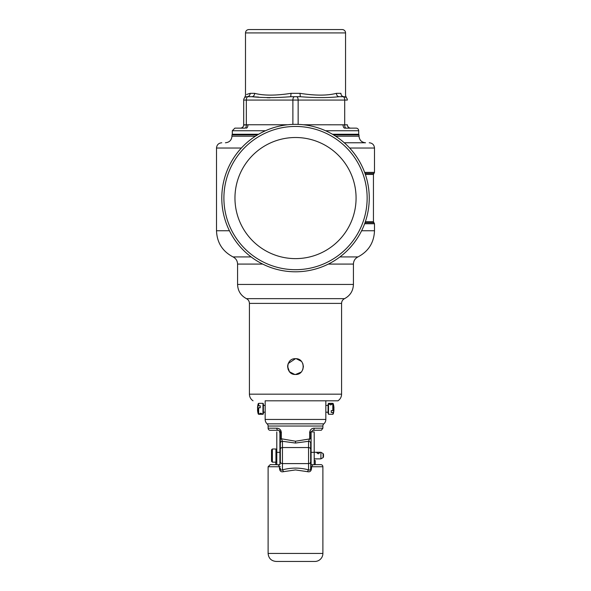 <?xml version="1.0" encoding="UTF-8"?>
<svg xmlns="http://www.w3.org/2000/svg" width="591" height="591" viewBox="0 0 591 591"><rect width="100%" height="100%" fill="white"/><g stroke="black" fill="none" stroke-linecap="round" stroke-linejoin="round"><path stroke-width="0.89" d="M314.205 464.637L320.78 464.637A2.105 2.105 -41.9 0 1 322.885 466.742L322.885 553.442A8.008 8.008 0 0 1 314.877 561.45L276.123 561.45L314.877 561.45M322.885 553.442L268.115 553.442L268.115 466.742L279.462 466.742L279.462 468.294C279.742 471.093 281.05 472.224 283.37 471.692L295.5 469.934L307.63 471.692C309.957 472.216 311.258 471.086 311.538 468.294L311.538 466.742L322.885 466.742M278.317 428.438L278.797 428.623M279.787 429.236L280.407 429.842M280.688 430.218L280.917 430.61M279.912 452.285L280.333 452.285L280.333 432.405L281.353 432.405C280.784 429.598 279.262 428.194 276.787 428.194A2.105 1.441 90 0 0 278.228 430.3L278.915 430.418M281.353 432.405L281.353 438.781L295.5 441.226L295.5 443.051L282.439 441.292L281.353 438.781L280.333 438.781L280.319 462.768M310.718 431.94L310.667 438.781L295.5 441.226M313.437 428.253L314.213 428.194C311.738 428.187 310.216 429.598 309.647 432.405L309.647 438.781L308.561 441.292A2.105 1.825 -0 0 1 310.667 443.117L310.667 449.374A2.105 1.825 180 0 0 308.561 447.55L308.561 463.603L282.439 463.603L282.439 469.867C281.19 470.495 280.489 469.971 280.333 468.294L279.462 468.294M295.522 29.55L342.182 29.55A3.369 3.369 0 0 1 345.55 32.919L245.494 32.919C245.693 30.872 246.816 29.749 248.863 29.55L342.182 29.55M246.587 94.494L250.133 93.334C243.965 95.705 243.965 95.705 250.133 93.334A3.369 3.058 -90 0 1 247.075 96.702L251.855 96.702C263.172 97.892 276.13 97.892 290.742 96.702L300.302 96.702C314.907 97.884 327.872 97.884 339.19 96.702L343.969 96.702L339.19 96.702A3.369 2.756 -90 0 1 336.434 93.334C327.37 95.705 315.225 95.705 299.999 93.334L300.302 96.702L290.742 96.702L291.045 93.334C275.812 95.705 263.667 95.705 254.61 93.334A3.369 2.756 -90 0 1 251.855 96.702L247.075 96.702C243.78 97.884 243.78 97.884 247.075 96.702A3.369 3.369 0 0 0 243.699 100.071L243.699 124.812A3.369 3.361 180 0 1 240.729 128.151L245.095 128.129M336.434 93.334L340.911 93.334C347.08 95.705 347.08 95.705 340.911 93.334A3.369 3.058 -90 0 0 343.969 96.702L345.624 97.138M346.407 97.751L345.55 95.491L345.55 32.919M345.543 97.094L343.024 96.702A3.369 1.684 90 0 1 344.708 100.071L347.338 100.071A3.369 3.369 0 0 0 343.969 96.702M244.637 97.744A3.369 3.369 0 0 0 243.699 100.071A3.369 3.369 0 0 1 244.637 97.744L244.659 97.722M270.035 97.781L267.11 97.729M258.599 97.094L251.855 96.702M247.075 96.702A3.369 3.369 0 0 0 244.999 97.419A3.369 3.369 0 0 1 247.075 96.702A3.369 3.369 0 0 0 243.699 100.071L243.699 124.812L246.336 124.812A3.369 1.684 -93.8 0 1 245.014 128.151M347.338 124.841L347.338 124.76A3.369 3.369 0 0 0 350.707 128.129L350.293 128.158A3.369 3.361 180 0 1 347.338 124.819L303.382 124.76M348.173 126.976A3.369 3.369 0 0 1 347.892 126.607L349.104 127.715L347.892 126.614M347.449 125.624A3.369 3.369 0 0 1 347.338 124.76L347.456 125.624M345.927 128.129L344.716 128.129A3.369 1.684 90 0 1 343.031 124.76M350.293 128.158L346.008 128.158A3.369 1.684 94 0 1 344.708 124.819L344.708 100.071L298.152 100.071L298.152 124.391M287.662 124.76L247.939 124.76A3.369 1.684 -90 0 1 246.255 128.129M240.729 128.151L240.33 128.129A3.369 3.369 0 0 0 243.152 126.607A3.369 3.369 0 0 1 242.871 126.976M242.879 126.969L243.152 126.614A3.369 3.369 0 0 0 243.699 124.76L243.588 125.624M244.497 125.026L247.939 124.76M240.33 128.129L234.989 128.129M350.131 128.129L356.085 128.129A2.615 2.615 180 0 1 358.693 130.744L358.693 134.238L332.423 134.238M356.085 128.129L350.707 128.129M333.494 134.874L359.025 134.874L333.494 134.874M232.935 134.874L257.55 134.874L232.935 134.874L232.307 134.238L258.622 134.238M359.025 134.874L359.025 136.196L335.622 136.196L359.025 136.196C359.402 140.17 361.581 142.357 365.541 142.771L344.287 142.771M234.959 198.066A60.563 60.563 0 0 1 325.804 145.622A60.563 60.563 0 0 1 325.804 250.51A60.563 60.563 0 0 1 234.959 198.066M369.249 198.066A73.727 73.727 0 0 0 295.522 124.339A73.727 73.727 0 0 0 221.795 198.066A73.727 73.727 0 0 0 295.522 271.794A73.727 73.727 0 0 0 369.249 198.066A73.727 73.727 0 0 0 295.522 124.339A73.727 73.727 0 0 0 221.795 198.066A73.727 73.727 0 0 0 295.522 271.794A73.727 73.727 0 0 0 369.249 198.066M258.237 413.988A18.218 18.218 0 0 1 257.528 409.999A18.188 6.959 -0 0 1 258.237 407.893L258.237 413.988L258.644 414.291L258.644 407.775L258.237 407.893M333.228 403.638A18.218 18.218 0 0 1 333.937 407.539A18.188 9.36 180 0 1 333.228 410.479L333.228 403.638L332.822 403.343L332.822 410.634L333.228 410.479M314.205 452.337L311.088 452.337L311.088 464.762L314.205 464.762L314.205 431.903L310.726 431.903M276.795 461.32L275.953 462.162L275.953 448.997L276.795 449.84M275.953 462.162L272.37 462.162L272.37 448.997L275.953 448.997M272.37 462.162L271.528 461.32L271.528 449.84L272.37 448.997M280.333 452.285L280.333 458.875L279.912 458.875M310.667 443.117L310.667 452.285L311.088 452.285M314.205 452.285L320.906 452.285L320.906 458.875L314.205 458.875M318.246 453.807L319.665 452.787L318.246 452.307L316.835 452.787L318.246 453.807M263.387 413.486L263.387 404.148L263.387 412.208L265.167 412.208L265.167 400.809L325.833 400.809L325.833 419.455L265.167 419.455A5.895 5.895 0 0 0 267.132 423.85L323.868 423.85A2.948 2.948 0 0 0 322.885 426.045L322.885 428.194L314.213 428.194A2.105 1.441 -90 0 1 312.772 430.3L310.667 432.405L309.647 432.405M320.906 452.285L323.092 453.556L323.092 457.604L320.906 458.875M325.833 405.426L328.079 405.426M295.5 358.685C285.313 358.198 285.313 374.967 295.5 374.48C305.687 374.967 305.687 358.198 295.5 358.685L288.223 363.517M287.603 366.612L288.201 369.611M289.583 371.813L294.71 374.443M296.29 374.443L298.529 373.881M302.799 369.611L303.397 366.583L302.799 363.554M301.417 361.352L296.29 358.722M288.201 363.554L287.603 366.553L289.405 371.606M301.085 372.167L295.552 374.48M295.131 374.472L292.471 373.881M290.255 372.485L289.531 371.754M287.662 365.6L288.186 363.598M258.644 403.343L258.237 405.869L258.644 405.751L258.644 403.343L262.965 403.343L262.965 414.291L258.644 414.291M258.644 405.751L260.225 405.751L260.225 407.775L258.644 407.775M260.749 414.239L262.123 413.877L260.749 413.19L259.383 413.877L260.749 414.239M332.822 414.291L333.228 412.355L332.822 414.291L328.5 414.291L328.5 403.343L332.822 403.343M332.822 412.518L331.241 412.518L331.241 410.634L332.822 410.634M330.716 404.975L332.083 404.118L330.716 403.564L329.342 404.118L330.716 404.975M260.225 407.775L260.225 407.317A1.367 0.525 180 0 0 259.383 407.775M279.248 431.903L280.274 431.903M311.088 452.337L311.088 431.903M276.795 452.337L276.795 464.762L279.912 464.762L279.912 452.337L276.795 452.337L276.795 431.903M279.912 431.903L279.912 452.337M278.228 430.3L270.22 430.3L278.228 430.3C279.218 430.182 279.92 430.883 280.333 432.405L280.333 438.781M279.912 460.559L280.333 460.559L280.333 458.875M280.333 460.559L280.333 462.531A2.105 2.105 0 0 1 279.912 463.795L280.297 462.923L279.912 463.795M280.333 466.742L279.462 466.742L278.228 464.637M280.333 443.117A2.105 1.825 -0 0 1 282.439 441.292L282.439 447.55A2.105 1.825 180 0 0 280.333 449.374M279.1 430.492L279.602 430.809M280.127 431.496L280.282 431.94M280.333 460.352L279.912 460.352M276.795 464.637L270.22 464.637L268.115 466.742M283.37 471.692A2.105 0.901 74.1 0 0 282.439 469.867C291.149 467.525 299.851 467.525 308.561 469.867A2.105 0.901 -74.1 0 0 307.63 471.692M310.667 468.294C310.519 469.971 309.817 470.495 308.561 469.867L308.561 463.603A2.105 1.825 -0 0 0 310.667 461.785L310.667 468.294L311.538 468.294M311.088 460.352L310.667 460.352L310.667 461.785L310.667 449.374M322.885 426.045L268.115 426.045A2.948 2.948 0 0 0 267.132 423.85L323.868 423.85A5.895 5.895 0 0 0 325.833 419.455M276.787 428.194L268.115 428.194A2.105 2.105 0 0 0 270.22 430.3M311.036 463.728L310.667 458.875L311.088 458.875M311.088 463.795L310.703 462.923L311.088 463.795A2.105 2.105 180 0 1 310.667 462.531M312.772 464.637L311.538 466.742L310.667 466.742M314.205 460.559L315.247 460.559L314.205 460.352M310.667 460.559L311.088 460.559M295.5 400.809L337.963 400.809C340.29 399.206 341.495 396.989 341.576 394.167L249.424 394.167C249.505 396.989 250.71 399.206 253.037 400.809M323.513 456.267L323.513 454.287L323.513 456.267M328.5 403.343L328.079 404.48L328.079 413.153L328.079 412.208L325.833 412.208M258.237 405.869A18.188 6.959 180 0 0 257.528 407.627A18.188 6.959 180 0 0 257.713 408.817M260.225 405.751L260.225 407.317M333.228 412.355A18.188 9.36 -0 0 0 333.937 410.095A18.188 9.36 -0 0 0 333.856 408.817M331.241 412.518L331.241 410.634M254.61 93.334L250.133 93.334M299.999 93.334L291.045 93.334M248.021 96.702A3.369 1.684 90 0 0 246.336 100.071L298.152 100.071A3.369 1.684 90 0 0 296.468 96.702M294.577 96.702A3.369 1.684 90 0 0 292.885 100.071L292.885 124.391M243.699 100.071L246.336 100.071L246.336 124.812M240.892 128.129L234.878 128.129L232.307 130.744L265.47 130.744M325.575 130.744L358.693 130.744M328.352 264.081L353.425 264.081L353.425 284.448L237.575 284.448C237.826 290.875 240.788 295.611 246.462 298.654L344.538 298.654C342.654 299.667 341.664 301.247 341.576 303.39L341.576 394.167M339.921 256.922L357.954 256.922C355.065 258.437 353.558 260.823 353.425 264.081M251.123 256.922L233.046 256.922C235.935 258.437 237.442 260.823 237.575 264.081L262.692 264.081M231.975 134.874L231.975 136.196L255.423 136.196M349.673 148.038L374.495 148.038C374.192 144.876 372.463 143.118 369.309 142.771L369.22 142.771M229.441 230.763L216.505 230.763L216.505 148.038L241.364 148.038M364.632 223.745L374.495 223.745L374.495 230.763L361.603 230.763M374.495 148.038L374.495 172.387L364.632 172.387M295.522 269.688A71.622 71.622 0 0 0 367.144 198.066A71.622 71.622 0 0 0 295.522 126.444A71.622 71.622 0 0 0 223.9 198.066A71.622 71.622 0 0 0 295.522 269.688M249.424 394.167L249.424 303.39L341.576 303.39M280.333 461.785A2.105 1.825 -0 0 0 282.439 463.603L282.439 447.55L308.561 447.55L308.561 441.292L295.5 443.051M365.002 173.414L373.963 173.414L373.438 174.441L365.356 174.441M374.495 223.745L373.963 222.718L365.002 222.718M365.356 221.691L373.438 221.691L373.963 222.718M268.115 553.442C268.587 558.31 271.262 560.977 276.123 561.45M268.115 426.045L268.115 428.194M244.6 97.781L245.494 95.491L245.494 32.919M353.425 284.448C353.174 290.875 350.212 295.611 344.538 298.654M237.575 264.081L237.575 284.448M231.975 136.196C231.598 140.17 229.419 142.357 225.459 142.771L225.407 142.771M357.954 256.922C368.496 251.382 374.007 242.665 374.495 230.763M233.046 256.922C222.504 251.382 216.993 242.665 216.505 230.763M216.505 148.038C216.816 144.847 218.574 143.088 221.765 142.771L221.773 142.771M265.167 412.208L265.167 419.455M263.387 405.426L265.167 405.426M358.065 134.874L358.693 134.238M232.307 130.744L232.307 134.238M275.753 462.162L275.753 464.637M322.885 428.194L321.378 430.211L312.772 430.3M315.247 460.559L315.247 464.637M323.092 453.556L323.513 454.287M323.092 457.604L323.513 456.873M262.965 414.291L263.387 413.863M262.965 403.343L263.387 403.764M328.5 414.291L328.079 413.153M249.424 303.39C249.336 301.247 248.346 299.667 246.462 298.654M258.237 403.638A18.218 18.218 0 0 0 257.528 407.627M333.228 413.988A18.218 18.218 0 0 0 333.937 410.095M374.495 172.387L373.963 173.414M373.438 174.441L373.438 221.691"/></g></svg>
